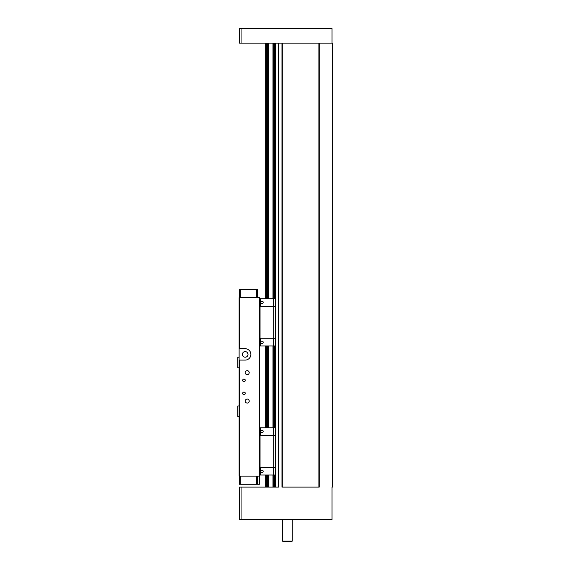 <?xml version="1.0" encoding="UTF-8"?>
<svg xmlns="http://www.w3.org/2000/svg" width="570" height="570" viewBox="0 0 570 570"><rect width="100%" height="100%" fill="white"/><g stroke="black" fill="none" stroke-linecap="round" stroke-linejoin="round"><path stroke-width="0.85" d="M241.936 43.113L332.039 43.113L332.039 28.5L239.507 28.5L239.507 43.113L241.936 43.113L241.936 28.5M240.312 297.583L240.312 289.467L239.507 289.467L239.507 297.583L239.101 297.583L239.101 348.719L245.186 348.719A5.679 5.679 0 0 1 250.864 354.405A5.679 5.679 0 0 1 245.186 360.083L239.101 360.083L239.101 348.719M257.362 297.583L257.362 289.467L256.55 289.467L256.55 297.583M256.55 289.467L240.312 289.467M256.55 476.157L256.55 484.272L259.393 484.272L259.393 297.583L239.507 297.583L239.507 348.719M257.362 484.272L257.362 476.157M239.101 360.083L239.101 476.157L239.507 476.157L239.507 484.272L240.312 484.272L240.312 476.157M240.312 484.272L256.55 484.272M239.507 360.083L239.507 476.157L259.393 476.157M237.797 357.24L237.797 367.793L237.797 357.24L239.101 357.24M237.797 367.793L239.101 367.793M242.378 354.405A2.807 2.807 0 0 1 246.589 351.968A2.807 2.807 0 0 1 246.589 356.834A2.807 2.807 0 0 1 242.378 354.405M259.393 306.432L260.041 306.432L260.041 338.245L275.545 338.245L275.545 487.115M275.545 43.113L275.545 306.432L260.041 306.432M273.778 306.432L273.778 298.716L259.877 298.716L259.877 306.432M275.502 306.432L275.502 298.716L273.778 298.716M259.877 298.716L259.678 306.432M259.393 338.245L260.041 338.245M275.502 338.245L275.502 345.962L259.678 345.962L259.678 338.245M259.877 345.962L259.877 338.245M273.778 338.245L273.778 345.962M261.986 341.088A1.218 1.218 0 0 0 260.768 342.306A1.218 1.218 0 0 0 261.986 343.525A1.218 1.218 0 0 0 263.205 342.306A1.218 1.218 0 0 0 261.986 341.088M275.545 306.432L275.545 338.245M273.187 306.432L273.187 338.245M261.986 301.152A1.218 1.218 0 0 0 260.768 302.371A1.218 1.218 0 0 0 261.986 303.589A1.218 1.218 0 0 0 263.205 302.371A1.218 1.218 0 0 0 261.986 301.152M259.393 435.494L260.041 435.494L260.041 467.307L275.545 467.307M275.545 435.494L260.041 435.494M273.778 435.494L273.778 427.778L259.877 427.778L259.877 435.494M275.502 435.494L275.502 427.778L273.778 427.778M259.877 427.778L259.678 435.494M259.393 467.307L260.041 467.307M275.502 467.307L275.502 475.024L259.678 475.024L259.678 467.307M259.877 475.024L259.877 467.307M273.778 467.307L273.778 475.024M261.986 470.15A1.218 1.218 0 0 0 260.768 471.369A1.218 1.218 0 0 0 261.986 472.587A1.218 1.218 0 0 0 263.205 471.369A1.218 1.218 0 0 0 261.986 470.15M273.187 435.494L273.187 467.307M261.986 430.215A1.218 1.218 0 0 0 260.768 431.433A1.218 1.218 0 0 0 261.986 432.651A1.218 1.218 0 0 0 263.205 431.433A1.218 1.218 0 0 0 261.986 430.215M247.216 399.078A1.995 1.995 0 0 1 248.94 402.071A1.995 1.995 0 0 1 245.485 402.071A1.995 1.995 0 0 1 247.216 399.078M247.216 370.671A1.995 1.995 0 0 1 248.94 373.664A1.995 1.995 0 0 1 245.485 373.664A1.995 1.995 0 0 1 247.216 370.671M243.967 392.046A1.318 1.318 0 0 1 245.107 394.02A1.318 1.318 0 0 1 242.827 394.02A1.318 1.318 0 0 1 243.967 392.046M243.967 379.057A1.318 1.318 0 0 1 245.107 381.031A1.318 1.318 0 0 1 242.827 381.031A1.318 1.318 0 0 1 243.967 379.057M237.797 405.947L237.797 416.499L237.797 405.947L239.101 405.947M237.797 416.499L239.101 416.499M241.936 487.115L278.873 487.115L278.873 43.113L281.958 43.113L281.958 487.115L319.214 487.115L319.214 43.113L332.445 43.113L332.445 487.115L332.039 487.115L332.039 519.584L241.936 519.584L241.936 487.115L239.507 487.115L239.507 519.584L241.936 519.584M319.05 487.115L319.05 43.113M282.121 487.115L282.121 43.113M278.224 487.115L278.224 43.113M275.873 487.115L275.873 43.113M274.312 487.115L274.312 475.024M274.312 427.778L274.312 345.962M274.312 298.716L274.312 43.113M273.315 487.115L273.315 475.024M273.315 427.778L273.315 345.962M273.315 298.716L273.315 43.113M272.987 43.113L272.987 298.716M272.987 345.962L272.987 427.778M272.987 475.024L272.987 487.115M268.769 43.113L268.769 298.716M268.769 345.962L268.769 427.778M268.769 475.024L268.769 487.115M268.442 487.115L268.442 475.024M268.442 427.778L268.442 345.962M268.442 298.716L268.442 43.113M267.437 487.115L267.437 475.024M267.437 427.778L267.437 345.962M267.437 298.716L267.437 43.113M266.895 487.115L266.895 475.024M266.895 427.778L266.895 345.962M266.895 298.716L266.895 43.113M266.618 43.113L266.618 298.716M266.618 345.962L266.618 427.778M266.618 475.024L266.618 487.115M265.72 487.115L265.72 475.024M265.72 427.778L265.72 345.962M265.72 298.716L265.72 43.113M282.528 541.094L282.927 541.5L291.861 541.5L292.267 541.094L282.528 541.094L282.528 519.584M260.69 345.962L260.69 338.245M260.69 298.716L260.69 306.432M260.69 475.024L260.69 467.307M260.69 427.778L260.69 435.494M318.887 487.115L318.887 43.113M282.278 487.115L282.278 43.113M292.267 541.094L292.267 519.584"/></g></svg>
